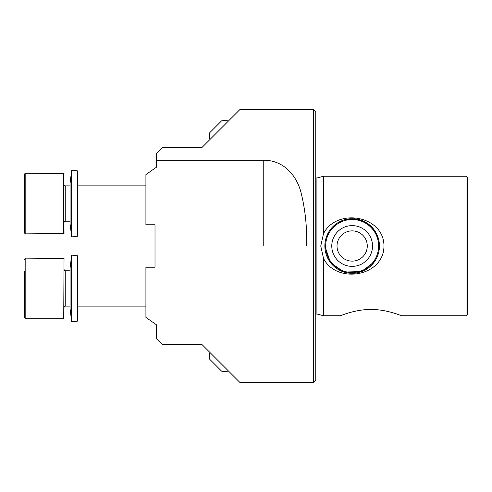 <?xml version="1.0" encoding="UTF-8"?>
<svg xmlns="http://www.w3.org/2000/svg" width="492" height="492" viewBox="0 0 492 492"><rect width="100%" height="100%" fill="white"/><g stroke="black" fill="none" stroke-linecap="round" stroke-linejoin="round"><path stroke-width="0.74" d="M70.092 183.098L71.654 170.177L71.654 236.904L70.092 223.983L70.092 183.098M77.674 170.902L71.654 170.177L77.674 170.902L77.674 236.172L71.654 236.904M70.092 268.017L70.092 308.902L71.654 321.823L71.654 255.096L70.092 268.017M71.654 255.096L77.674 255.828L77.674 321.098L71.654 321.823M64.028 258.435L63.726 318.791L64.028 258.435L25.812 258.134L25.812 318.791L24.6 317.574L24.6 271.363M65.042 306.141A1.212 1.212 0 0 1 65.239 306.129L64.028 307.34A1.212 1.212 0 0 1 64.046 307.137M64.255 306.633A1.212 1.212 0 0 1 64.846 306.196M70.092 270.797L65.239 270.797L64.028 269.579A1.212 1.212 0 0 0 65.239 270.797L65.239 306.129L70.092 306.129M25.117 258.349A1.212 1.212 0 0 1 25.812 258.134L24.6 259.346M63.726 233.866L63.726 173.209L64.028 233.565L25.812 233.866A1.212 1.212 0 0 1 24.6 232.655L24.6 174.426A1.212 1.212 0 0 1 25.812 173.209L25.812 233.866M64.255 185.367L64.028 184.66A1.212 1.212 0 0 0 65.239 185.871L65.239 221.203A1.212 1.212 0 0 0 64.028 222.421L64.255 221.708M145.915 221.966L77.674 221.966M145.915 185.115L77.674 185.115L145.915 185.115M70.092 221.203L65.239 221.203M70.092 185.871L65.239 185.871L70.092 185.871M64.028 173.516L25.615 173.227M24.6 188.375L24.6 186.437M24.6 220.637L24.6 218.706M24.6 305.563L24.6 317.574M360.328 272.039A27.294 27.294 0 0 0 378.194 237.82A27.294 27.294 0 0 0 343.969 219.961A27.294 27.294 0 0 0 326.11 254.179A27.294 27.294 0 0 0 360.328 272.039A27.294 27.294 0 0 1 324.855 246A27.294 27.294 0 0 1 343.969 219.961L357.124 219.161L368.403 224.069L376.306 233.288L379.449 246M313.558 109.519L315.753 111.721L315.753 380.279L313.558 382.481L313.558 109.519L239.936 109.519L202.021 147.434L162.594 147.434L156.53 153.498L156.53 160.22L263.767 160.22C283.841 160.22 296.467 175.607 300.84 191.855C305.175 208.811 307.113 226.855 306.657 246L155.011 246L155.011 224.77L145.915 224.77L145.915 174.58L156.53 167.145L156.53 160.22M315.753 177.858L316.909 178.012L316.909 313.988L323.502 315.753L323.502 258.337L320.753 246L323.502 233.663L323.502 176.247L466.01 176.247L466.01 315.753L401.534 315.753L397.966 314.425M397.628 314.308L392.302 312.611M387.598 311.405L382.536 310.421M376.909 309.739L373.932 309.548M364.455 309.782L362.241 310.022M359.381 310.421L354.252 311.418M349.591 312.617L345.833 313.779M345.722 313.816L343.078 314.739M342.801 314.837L340.372 315.753C340.206 315.889 355.107 309.308 370.956 309.486C386.872 309.32 401.712 315.901 401.534 315.753M323.502 315.753L340.372 315.753M326.159 237.667L328.318 232.691M333.035 226.517L336.965 223.319M466.01 176.247L467.4 177.63L467.4 314.37L466.01 315.753M323.502 233.663C336.528 207.513 383.951 215.342 383.975 246C383.877 276.812 336.393 284.37 323.502 258.337M155.011 246L155.011 267.23L145.915 267.23L145.915 317.42L156.53 324.855L156.53 338.502L162.594 344.566L202.021 344.566L239.936 382.481L313.558 382.481M374.584 261.547L361.694 271.572L343.976 272.045L330.507 262.63L324.855 246M209.943 139.513A15.166 15.166 0 0 1 209.776 132.662L221.572 120.872A15.166 15.166 0 0 1 228.417 121.038M210.096 132.342L221.246 121.192M228.417 370.962A15.166 15.166 0 0 1 221.572 371.128L210.096 359.658M221.246 370.808L209.776 359.338A15.166 15.166 0 0 1 209.943 352.487M358.256 265.44A20.381 20.381 0 0 0 371.595 239.893A20.381 20.381 0 0 0 346.042 226.56A20.381 20.381 0 0 0 332.709 252.107A20.381 20.381 0 0 0 358.256 265.44M356.682 260.434A15.129 15.129 0 0 0 366.583 241.467A15.129 15.129 0 0 0 347.616 231.566A15.129 15.129 0 0 0 337.721 250.533A15.129 15.129 0 0 0 356.682 260.434M360.089 271.264A26.482 26.482 0 0 0 377.419 238.067A26.482 26.482 0 0 0 344.216 220.736A26.482 26.482 0 0 0 326.885 253.933A26.482 26.482 0 0 0 360.089 271.264M263.767 160.22L263.767 246M65.042 221.222L64.544 221.425M63.726 173.209L25.812 173.209M65.042 185.859L64.544 185.656M145.915 306.885L77.674 306.885M63.726 318.791L25.812 318.791M145.915 270.034L77.674 270.034M316.909 313.988L315.753 314.142M316.909 178.012L323.502 176.247"/></g></svg>
